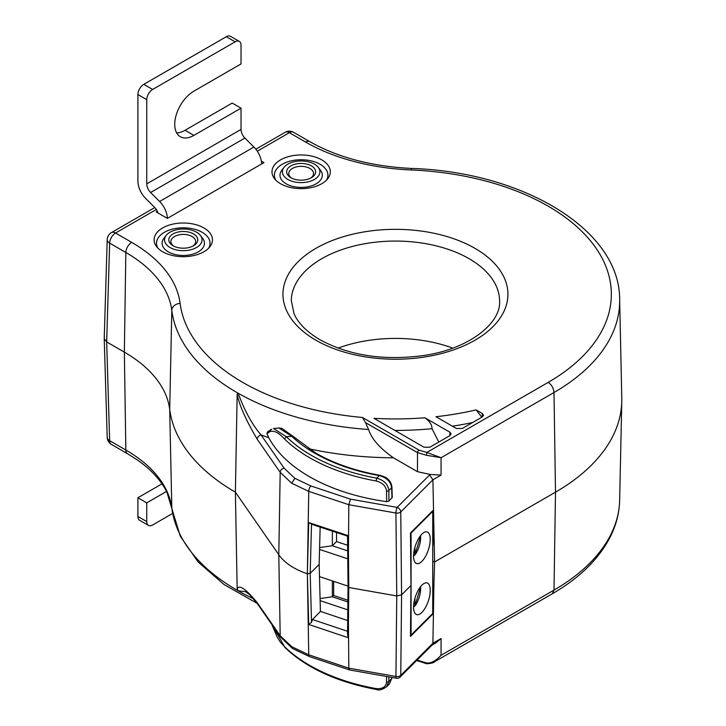 <?xml version="1.0" encoding="UTF-8"?>
<svg xmlns="http://www.w3.org/2000/svg" width="726" height="726" viewBox="0 0 726 726"><rect width="100%" height="100%" fill="white"/><g stroke="black" fill="none" stroke-linecap="round" stroke-linejoin="round"><path stroke-width="1.09" d="M107.212 239.589A8.331 4.81 1.7 0 0 109.653 243.128A8.331 4.81 -60 0 1 115.543 233.037A8.331 4.81 -120 0 0 111.377 232.629A8.331 8.331 0 0 0 107.212 239.589L104.226 338.597L106.668 341.919L124.346 352.128A156.271 90.224 180 0 1 169.702 409.328A226.349 130.68 0 0 0 235.387 492.164L237.166 394.091L238.146 393.238C244.644 410.907 252.285 424.81 261.07 434.947L284.057 468.098L294.847 478.316L310.828 485.939L350.495 499.152L397.158 507.392A4.165 0.998 100 0 0 395.933 513.037A4.165 2.332 -0.6 0 0 400.099 512.429A4.165 2.332 -0.6 0 0 400.761 511.939A4.165 2.949 -135 0 0 397.158 507.392L429.574 474.976L432.905 479.795L441.054 475.094L430.418 474.486L429.574 474.976M176.663 132.894A27.089 15.636 120 0 0 185.048 130.281L232.193 103.065L241.032 108.165L193.887 135.39A27.089 15.636 -60 0 1 180.347 136.724A27.089 15.636 -60 0 1 176.191 115.026A27.089 15.636 -60 0 1 193.887 91.149L241.032 63.933L241.032 45.221A8.331 4.81 120 0 0 239.308 41.4L230.469 36.3A8.331 4.81 -60 0 0 226.303 36.708L143.793 84.352A8.331 4.81 -60 0 0 137.904 94.552L137.904 181.155A16.671 9.619 -120 0 0 145.654 198.425L154.647 207.391A8.331 4.81 60 0 1 157.351 211.266L157.379 211.32A8.331 4.81 60 0 1 158.023 212.981M157.351 211.266L156.226 211.947L167.37 218.381L263.965 162.606L261.369 161.108M239.308 41.4A8.331 4.81 120 0 0 235.142 41.818L152.632 89.452A8.331 4.81 120 0 0 146.743 99.662L146.743 183.878A8.331 4.81 60 0 0 150.618 192.508L244.916 138.067L253.909 147.042A16.671 9.619 60 0 1 261.659 163.94M167.361 218.372A16.671 9.619 -120 0 0 159.611 201.483L150.618 192.508M418.956 450.102L426.824 452.443L426.48 455.293L417.486 452.616L365.468 422.586L362.446 417.468L418.956 450.102A2.087 1.207 120 0 0 417.486 452.616L417.486 471.691L430.418 474.486M321.772 159.883A29.167 16.843 180 0 1 327.78 178.669A29.167 16.843 180 0 1 280.517 183.705A29.167 16.843 180 0 1 274.519 178.669A29.167 16.843 180 0 1 284.61 157.923A29.167 16.843 180 0 1 321.772 159.883M203.906 227.937A29.167 16.843 180 0 1 209.914 246.722A29.167 16.843 180 0 1 162.651 251.75A29.167 16.843 180 0 1 156.653 246.722A29.167 16.843 180 0 1 166.735 225.968A29.167 16.843 180 0 1 203.906 227.937M424.891 417.768A215.903 124.654 0 0 1 373.917 418.312L423.966 447.207L429.856 447.207L449.92 435.627L451.145 433.966L449.92 432.224L424.891 417.768C429.665 421.289 432.043 424.928 432.034 428.694L438.776 442.061M476.102 409.909A215.903 124.654 0 0 1 435.981 416.715L456.382 428.494L462.271 428.494L482.336 416.905L483.561 415.254L482.336 413.511L476.102 409.909L481.81 417.214M241.032 108.165L241.032 129.437A8.331 4.81 -120 0 0 244.916 138.067M146.743 502.864L137.904 497.755L137.904 516.467A8.331 4.81 -60 0 0 139.628 520.288L148.467 525.388A8.331 4.81 120 0 1 146.743 521.577L146.743 502.864L166.481 491.466M148.467 525.388A8.331 4.81 120 0 0 152.632 524.98L172.616 513.445M137.904 497.755L161.971 483.861M365.468 422.586L368.599 429.502A224.234 129.464 180 0 1 238.146 393.238A224.234 129.464 0 0 1 236.885 392.512A224.234 129.464 0 0 1 171.808 310.438A8.331 6.788 -7.2 0 1 180.121 303.404A215.903 124.654 0 0 0 242.774 382.42A215.903 124.654 0 0 0 362.446 417.468M441.054 475.094L441.054 457.725L554.002 392.512C553.611 388.21 551.678 384.825 548.212 382.366L426.824 452.443L441.054 457.725L426.48 455.293M432.741 561.289L434.584 561.978L433.014 613.869L410.462 636.421L410.98 585.465L401.578 594.857L400.761 511.939L432.905 479.795L434.584 561.978L555.499 492.164L554.002 590.102L441.054 655.306L434.475 661.803C434.075 662.711 431.453 663.364 426.625 663.773L416.706 660.46M434.021 578.622L432.905 643.236L432.297 644.87L400.099 677.068A4.165 2.949 -135 0 0 400.761 675.38A4.165 2.477 -179.4 0 1 400.099 675.888A4.165 2.477 -179.4 0 1 395.933 676.478A4.165 0.998 100 0 0 396.432 678.22L349.496 669.935L309.512 656.613A4.165 1.697 -71.6 0 1 308.75 654.807L291.698 646.675L292.533 648.509L280.635 637.201L257.639 604.041A4.165 3.158 -34.7 0 1 257.195 602.625C245.815 588.877 239.135 584.294 237.166 588.895L238.146 590.819A224.234 129.464 180 0 0 253.692 598.868M621.774 398.147A226.349 130.68 180 0 1 621.774 401.378A226.349 130.68 180 0 1 555.499 492.164L554.002 392.512A224.234 129.464 0 0 0 619.659 299.375L621.774 398.147M619.659 500.15C619.351 513.037 616.084 525.542 609.858 537.676C598.378 559.51 579.203 578.214 552.304 593.777L554.002 590.102A224.234 129.464 180 0 0 619.659 500.15L621.774 401.378M426.824 663.401L426.48 662.929C430.945 663.51 435.8 660.969 441.054 655.306L441.054 638.535L432.905 643.236L400.761 675.38L401.578 594.857L396.759 595.955L348.761 587.488L348.435 623.834L348.816 668.165L349.433 669.917M417.913 661.159A2.087 1.207 120 0 1 417.486 660.233L426.48 662.929M237.166 588.895L235.387 492.164L278.793 554.755L280.191 472.336L291.698 483.235L308.75 491.366A4.165 1.697 -71.6 0 1 310.828 485.939M271.705 429.184L267.44 431.97L266.959 433.685L268.774 437.705A247.865 143.104 180 0 1 261.07 434.947A4.165 3.158 -34.7 0 0 257.195 439.185C245.824 419.937 239.144 404.908 237.166 394.091M368.599 429.502C371.44 438.713 379.707 448.142 393.419 457.797L417.486 471.691M392.258 497.337L388.936 501.085L386.649 501.657A163.359 94.316 180 0 1 309.403 476.655A163.359 94.316 180 0 1 268.774 437.705M347.545 536.16L312.516 524.562L308.713 522.566L307.352 573.785L308.713 624.46L348.289 637.737L347.545 634.388L348.053 585.964L347.545 535.788L348.289 535.67L348.435 550.072L348.816 504.715L308.75 491.366L307.352 573.785C294.148 569.284 284.628 562.94 278.793 554.755L280.191 635.776L291.698 646.675M432.133 645.033L435.89 642.864L441.054 638.535M245.678 591.708L238.146 590.819A224.234 129.464 0 0 1 171.808 508.028A8.331 6.788 172.8 0 0 171.853 508.608L180.347 536.314L198.098 561.969L224.098 584.575L257.185 603.388M272.078 624.859L284.474 646.557A162.951 94.081 0 0 0 376.132 688.611C382.502 689.092 385.969 686.896 386.541 682.023L386.595 676.487M386.541 682.023A2.087 1.234 0.6 0 0 388.501 681.714A2.087 1.234 0.6 0 0 388.827 681.46L386.559 686.796M389.299 684.055L391.641 678.638L388.827 681.46L388.882 676.886M271.896 624.605L277.078 636.902L280.182 641.911L284.474 646.557M376.132 688.611L376.749 689.128M434.021 545.398L433.014 510.432L410.462 532.984L410.98 585.465M348.435 550.072L348.761 587.488L348.053 585.964M348.289 637.737L348.435 623.834M347.572 631.302L312.516 619.532L311.518 622.3L310.202 573.34L311.518 523.863M311.518 622.3L308.713 624.46M348.289 535.67L308.713 522.566M312.516 619.532L320.42 611.401L319.159 564.392L310.202 573.34L307.352 573.785L308.75 654.807L348.816 668.165L395.933 676.478L396.759 595.955L395.933 513.037L348.816 504.715L350.495 499.152M319.159 564.392L320.148 527.085M347.69 620.558L320.42 611.401M433.014 613.869L432.514 613.688M432.242 511.204L432.741 511.385L432.741 613.461L411.07 635.132L410.471 635.023M432.741 511.385L411.07 533.056L410.489 532.957M411.07 635.132L411.07 533.056M413.566 607.108A16.671 6.806 -71.6 0 1 418.33 590.057A16.671 6.806 -71.6 0 1 427.178 582.969A16.671 6.806 -71.6 0 1 430.237 590.447A16.671 6.806 -71.6 0 1 425.481 607.499A16.671 6.806 -71.6 0 1 416.633 614.595A16.671 6.806 -71.6 0 1 413.566 607.108M413.566 556.071A16.671 6.806 -71.6 0 1 418.33 539.019A16.671 6.806 -71.6 0 1 427.178 531.931A16.671 6.806 -71.6 0 1 430.237 539.409A16.671 6.806 -71.6 0 1 425.481 556.461A16.671 6.806 -71.6 0 1 416.633 563.558A16.671 6.806 -71.6 0 1 413.566 556.071M320.13 600.656L347.799 609.876M348.053 586.145L319.485 576.625M319.549 549.428L347.781 558.829M347.881 601.972L332.363 596.799L333.661 595.502L347.899 600.257M320.075 598.551L332.363 596.799L332.363 580.918M333.661 581.345L333.661 595.502M347.7 550.871L332.363 545.752L336.528 541.587L336.528 532.512M319.603 547.576L332.363 545.752L332.363 531.133M347.636 545.29L336.528 541.587M413.475 606.909L414.918 606.001L414.918 598.342M420.781 586.417L414.918 606.001A14.375 5.872 108.4 0 0 420.526 586.735M413.475 555.871L414.918 554.963L414.918 547.304M420.781 535.38L414.918 554.963A14.375 5.872 108.4 0 0 420.526 535.697M386.649 501.657L386.541 491.121C385.969 486.066 382.502 482.69 376.132 480.993L376.749 478.171C384.072 480.249 388.092 484.378 388.827 490.558L388.936 501.085M391.986 498.045L391.641 487.745C390.797 481.692 386.695 477.644 379.335 475.594A155.836 89.97 180 0 1 314.712 453.169A155.836 89.97 180 0 1 291.571 436.126L278.866 427.986L273.511 428.531L286.271 436.662L284.474 438.949C278.929 432.769 274.092 430.309 269.981 431.58L266.959 433.685M392.258 497.41L391.922 487.101A2.087 1.225 178.1 0 1 391.922 487.101C391.505 483.434 389.889 480.585 387.094 478.543C386.686 477.681 384.226 476.583 379.698 475.24L379.698 475.24A2.087 0.499 100 0 0 379.335 475.594L376.749 478.171A160.873 92.883 0 0 1 311.155 455.229A160.873 92.883 0 0 1 286.271 436.662L293.005 436.317L281.824 428.349L278.802 427.986M452.797 348.117A106.268 61.347 0 0 0 338.08 348.117M326.537 180.084A26.762 15.455 0 0 0 320.075 164.267A26.762 15.455 0 0 0 287.069 162.052A26.762 15.455 0 0 0 275.762 180.084M318.269 167.37L320.465 170.211A21.163 12.215 180 0 1 313.151 185.257A21.163 12.215 180 0 1 286.189 183.832A21.163 12.215 180 0 1 281.833 170.211L284.029 167.37A18.749 10.826 0 0 0 287.886 179.449A18.749 10.826 0 0 0 311.781 180.71A18.749 10.826 0 0 0 318.269 167.37A18.749 10.826 0 0 0 314.412 164.14A18.749 10.826 0 0 0 284.029 167.37M290.908 177.707L290.908 177.707A14.484 8.358 180 0 1 290.908 165.882A14.484 8.358 180 0 1 311.39 165.882A14.484 8.358 180 0 1 311.39 177.707A14.484 8.358 180 0 1 290.908 177.707M291.707 178.133A12.378 7.151 180 0 1 288.767 173.596A12.378 7.151 180 0 1 296.335 166.916A12.378 7.151 180 0 1 309.902 168.45A12.378 7.151 180 0 1 313.532 173.596A12.378 7.151 180 0 1 310.592 178.133M208.671 248.138A26.762 15.455 0 0 0 202.209 232.32A26.762 15.455 0 0 0 169.203 230.106A26.762 15.455 0 0 0 157.896 248.138M200.403 235.424L202.599 238.255A21.163 12.215 180 0 1 195.276 253.31A21.163 12.215 180 0 1 168.323 251.886A21.163 12.215 180 0 1 163.967 238.255L166.163 235.424A18.749 10.826 0 0 0 170.02 247.502A18.749 10.826 0 0 0 193.915 248.764A18.749 10.826 0 0 0 200.403 235.424A18.749 10.826 0 0 0 196.537 232.184A18.749 10.826 0 0 0 166.163 235.424M173.042 245.751L173.042 245.751A14.484 8.358 180 0 1 173.042 233.935A14.484 8.358 180 0 1 193.524 233.935A14.484 8.358 180 0 1 193.524 245.751A14.484 8.358 180 0 1 173.042 245.751M173.841 246.187A12.378 7.151 180 0 1 170.9 241.649A12.378 7.151 180 0 1 178.469 234.97A12.378 7.151 180 0 1 192.036 236.504A12.378 7.151 180 0 1 195.666 241.649A12.378 7.151 180 0 1 192.717 246.187M432.034 428.694A224.234 129.464 180 0 1 394.908 430.427M472.617 422.523A224.234 129.464 180 0 1 452.389 426.189M180.121 303.404A166.717 96.249 180 0 0 131.733 242.384A8.331 4.81 120 0 0 125.843 252.476L109.653 243.128L106.668 341.919L109.653 440.709A8.331 4.81 178.3 0 1 107.212 437.442L104.226 338.597M131.733 242.384L115.543 233.037L156.344 209.478M137.904 94.552L146.743 99.662M257.285 151.208L289.365 132.686L305.546 142.033A166.717 96.249 180 0 0 411.243 169.966A8.331 0.499 -87.6 0 1 411.588 168.441C522.974 171.935 619.832 229.688 619.659 299.375M548.212 382.366A215.903 124.654 0 0 0 548.112 206.139A215.903 124.654 0 0 0 411.243 169.966M474.985 248.356A112.494 64.95 180 0 1 474.985 340.204A112.494 64.95 180 0 1 315.901 340.204A112.494 64.95 180 0 1 315.901 248.356A112.494 64.95 180 0 1 474.985 248.356M253.909 147.042L159.611 201.483M241.032 129.437L146.743 183.878M152.632 89.452L143.793 84.352M226.303 36.708L235.142 41.818M193.887 135.39L185.048 130.281M285.191 132.277A8.331 4.81 60 0 1 289.365 132.686A8.331 4.81 -60 0 1 293.531 132.277A8.331 8.331 0 0 0 285.191 132.277L255.851 149.22M146.743 521.577L137.904 516.467M107.212 437.442A8.331 8.331 0 0 0 111.377 444.412A8.331 4.81 -60 0 1 109.653 440.709L125.843 450.056A8.331 4.81 120 0 0 127.567 453.759L137.005 459.712C151.38 469.767 161.381 480.712 167.025 492.555L171.853 508.608M124.346 352.128L125.843 450.056A158.386 91.44 0 0 1 171.808 508.028L169.702 409.328L171.808 310.438A158.386 91.44 180 0 0 125.843 252.476L124.346 352.128M411.588 168.441C371.766 166.454 337.808 157.515 309.721 141.624A8.331 4.81 120 0 0 305.546 142.033M393.419 457.797A247.865 143.104 180 0 1 308.786 448.768M294.847 478.316L291.698 483.235M284.057 468.098A4.165 3.158 145.3 0 0 280.191 472.336L257.195 439.185M257.195 602.625L280.191 635.776A4.165 3.158 145.3 0 0 280.635 637.201M391.922 677.993A2.087 1.18 -178.1 0 1 391.922 678.075A2.087 1.18 -178.1 0 1 391.641 678.638L391.686 677.385M284.474 438.949A162.951 94.081 0 0 0 309.684 457.752A162.951 94.081 0 0 0 376.132 480.993M269.981 431.58L270.807 429.502M391.922 487.101A2.087 1.225 178.1 0 1 391.641 487.745L388.827 490.558A2.087 1.171 -0.6 0 1 388.501 490.803A2.087 1.171 -0.6 0 1 386.541 491.121M291.289 300.773A104.154 60.131 180 0 1 291.289 300.464A104.154 60.131 180 0 1 356.176 245.506A104.154 60.131 180 0 1 469.096 258.683A104.154 60.131 180 0 1 499.588 300.464A104.154 60.131 180 0 1 499.597 300.773M449.821 435.682L449.92 432.224M482.236 416.969L482.336 413.511M154.81 207.554L111.377 232.629M111.377 444.412L127.567 453.759M309.721 141.624L293.531 132.277M552.304 593.777L434.475 661.803M309.512 656.613L292.533 648.509M396.432 678.22A4.165 4.165 0 0 0 400.099 677.068M391.94 677.431L389.317 684.037L386.622 686.732M284.81 647.41C306.445 668.038 336.973 682.059 376.377 689.482C378.908 690.607 382.33 689.691 386.631 686.723M245.324 591.527L249.862 594.839L257.639 604.041M293.014 436.317L315.756 453.069C333.878 463.46 355.195 470.856 379.698 475.24M499.588 300.464L499.597 301.09C501.122 322.798 469.704 348.761 424.238 355.431C384.235 360.922 349.515 355.704 320.066 339.795C306.889 331.973 298.232 323.315 294.084 313.823L291.289 300.464"/></g></svg>
